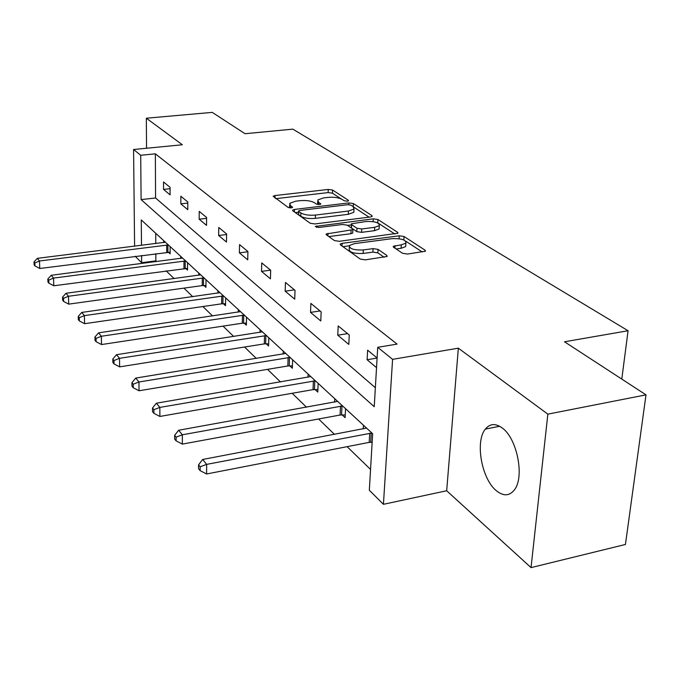 <?xml version="1.0" encoding="UTF-8"?>
<svg xmlns="http://www.w3.org/2000/svg" width="680" height="680" viewBox="0 0 680 680"><rect width="100%" height="100%" fill="white"/><g stroke="black" fill="none" stroke-linecap="round" stroke-linejoin="round"><path stroke-width="1.02" d="M347.319 201.203L348.525 200.77L348.33 200.269L332.613 190.043L328.262 189.44L275.017 195.559L273.148 196.231L288.116 207.425L291.252 207.885L292.561 207.408L290.445 205.53L289.714 203.337L295.63 201.195L300.152 200.659C306.255 200.167 310.998 200.846 314.381 202.691L316.387 204.068L319.524 204.51L320.781 204.059L318.589 202.198L317.789 199.963L323.476 197.922L327.921 197.404C333.931 196.919 338.666 197.582 342.125 199.41L344.19 200.761L347.319 201.203M502.341 428.069C495.635 423.147 489.974 423.487 485.367 429.089C474.929 441.329 481.55 478.864 496.298 490.671C503.481 496.493 509.583 496.137 514.598 489.608C524.679 476.654 517.021 438.464 502.341 428.069M402.551 253.283L407.567 254.04L425.416 251.183L425.085 250.18L404.073 236.521L399.228 235.799L342.125 243.329L340.263 244.035L340.519 244.927L360.306 259.089L365.339 259.862L387.149 256.428L386.861 255.433L378.046 249.373L373.099 248.625L363.315 249.942C353.855 250.282 349.223 248.795 349.418 245.505L354.339 243.652L392.012 238.663C401.48 238.357 406.104 239.853 405.9 243.134L401.319 244.825L393.303 246.313L393.609 247.274L402.551 253.283M646 394.859L625.438 544.467L531.038 567.613L547.851 414.146L646 394.859L564.502 341.785L628.073 330.735L292.833 129.141L245.021 133.714L212.27 112.387L146.336 118.218L182.359 144.772L133.578 149.506L140.709 155.286L155.363 153.833L397.086 344.105L377.723 347.31L392.581 359.346L383.426 504.313L369.333 490.238L372.649 433.729L141.27 219.921L141.491 245.344M547.851 414.146L458.346 348.177L392.581 359.346M370.447 216.996L372.155 216.376L371.866 215.569L353.387 203.549L348.891 202.912L294.5 209.431L292.629 210.112L292.859 210.826L310.225 223.252L314.882 223.941L370.447 216.996M377.927 219.512L397.613 232.314L397.927 233.214L339.277 241.306L334.441 240.575L326.4 234.821L326.153 233.988L352.886 229.67L352.614 228.828L347.259 225.174L342.567 224.476L318.75 227.486L315.291 226.44L373.26 218.841L377.927 219.512L377.74 222.836L394.833 234.022M146.336 118.218L146.548 148.249M621.792 379.1L628.073 330.735M155.363 153.833L155.567 197.982L375.351 387.719M163.557 189.406L170.085 194.862L170.085 187.357L163.54 181.968L163.557 189.406L170.085 188.691M180.838 203.864L187.765 209.653L187.791 201.96L180.855 196.239L180.838 203.864L187.791 203.073M199.172 219.206L206.524 225.361L206.593 217.456L199.231 211.378L199.172 219.206L206.593 218.323M218.654 235.509L226.474 242.054L226.593 233.937L218.756 227.477L218.654 235.509L226.584 234.515M239.394 252.867L247.732 259.845L247.911 251.498L239.547 244.613L239.394 252.867L247.902 251.753M261.519 271.379L270.427 278.834L270.666 270.257L261.732 262.897L261.519 271.379L270.529 270.147M285.175 291.176L294.721 299.166L295.026 290.334L285.455 282.447L285.175 291.176L294.431 289.85M310.53 312.392L320.773 320.969L321.155 311.874L310.887 303.407L310.53 312.392L320.042 310.955M337.773 335.189L348.798 344.411L349.265 335.036L338.207 325.924L337.773 335.189L347.556 333.625M377.102 357.977L367.642 350.183L367.115 359.745L376.533 367.625M155.831 253.649L155.864 260.856L156.595 261.579M166.107 270.819L174.123 278.604M183.931 288.133L192.746 296.701M202.878 306.536L212.568 315.953M223.04 326.128L233.707 336.498M244.545 347.021L256.309 358.453M267.537 369.359L280.517 381.973M292.171 393.286L306.519 407.235M318.623 418.99L334.517 434.435M347.106 446.666L370.558 469.446M155.728 233.282L155.78 243.559M168.385 252.195L170.127 253.827L170.127 246.585M163.693 242.573L163.684 240.635M185.657 268.37L187.51 270.104L187.544 262.675M180.719 258.434L180.719 256.377M203.975 285.524L205.938 287.359L206.014 279.743M198.764 275.264L198.781 273.062M223.431 303.739L225.522 305.694L225.641 297.882M217.915 293.131L217.949 290.768M244.137 323.119L246.364 325.201L246.525 317.186M238.289 312.146L238.34 309.613M266.212 343.791L268.583 346.01L268.812 337.773M259.998 332.418L260.066 329.698M289.799 365.874L292.341 368.254L292.629 359.779M283.186 354.076L283.279 351.144M315.061 389.521L317.781 392.071L318.147 383.367M307.998 377.273L308.116 374.094M342.176 414.911L345.1 417.656L345.55 408.688M334.611 402.177L334.773 398.726M371.365 442.238L372.113 442.943M363.239 428.978L363.451 425.229M458.346 348.177L446.675 490.756L531.038 567.613M446.675 490.756L383.426 504.313M155.864 260.856L141.644 262.709L135.218 256.284M140.709 155.286L141.1 199.606L374.238 406.7L377.723 347.31M134.597 246.202L133.578 149.506M141.584 255.468L141.644 262.709M155.567 197.982L141.1 199.606M367.115 359.745L377.094 358.054M317.738 201.382L317.517 204.451M289.672 204.756L289.476 207.859M341.164 198.883L332.477 193.205L328.125 192.593L275.842 198.654M298.554 212.202L295.332 212.594M369.087 217.167L353.829 207.179M350.897 205.147L347.743 204.706L299.897 210.46L298.596 210.936L298.758 211.438L300.866 212.933C304.308 214.88 309.179 215.585 315.469 215.067L348.44 211.03L354.008 209.032L353.124 206.609L350.897 205.147M298.588 211.268L298.648 214.727L298.758 211.438M353.914 210.749L353.838 212.296L348.279 214.31L315.333 218.365C309.051 218.9 304.19 218.186 300.755 216.231L298.648 214.727M340.238 244.613L340.263 244.035M328.848 236.572L350.923 233.716L352.716 233.053L352.75 232.492M347.574 225.386L351.288 224.918M374.697 227.307L379.312 225.615C379.406 222.598 374.96 221.229 365.976 221.527L351.339 223.805L351.611 224.621L356.983 228.268L361.726 228.964L374.697 227.307L374.501 230.673L379.125 228.973L379.21 227.494M351.313 224.34L351.45 227.97L351.611 224.621M374.501 230.673L361.548 232.348L356.813 231.642L351.45 227.97M377.74 222.836L375.81 222.207M405.781 244.894L405.671 246.585L401.098 248.285L396.117 248.956M349.333 247.172L349.248 248.974C349.052 252.288 353.676 253.776 363.128 253.445L363.315 249.942M384.2 257.261L377.85 252.867L372.903 252.11L363.128 253.445M349.197 245.837L342.95 246.661M404.03 240.04L401.71 239.25M422.305 252.008L405.79 241.196M165.393 242.216L37.323 258.349L39.491 260.993L39.771 268.481L170.127 252.212M34.867 262.956L34 261.894L34.119 264.877L34.977 265.948L34.867 262.956L39.491 260.993L168.351 244.945M34 261.894L37.323 258.349M39.771 268.481L34.977 265.948M182.529 258.051L51.238 275.281L53.55 278.094L53.805 285.77L187.519 268.387M48.764 280.1L47.846 278.97L47.957 282.03L48.867 283.169L48.764 280.1L53.55 278.094L185.666 260.942M47.846 278.97L51.238 275.281M53.805 285.77L48.867 283.169M200.702 274.83L66.028 293.275L68.484 296.267L68.714 304.139L202.232 285.591L205.955 285.541M63.538 298.316L62.56 297.109L62.662 300.254L63.631 301.461L63.538 298.316L68.484 296.267L204.025 277.907M62.56 297.109L66.028 293.275M68.714 304.139L63.631 301.461M219.988 292.663L81.77 312.426L84.388 315.613L84.592 323.697L221.646 303.815L225.548 303.756M79.263 317.704L78.225 316.429L78.31 319.651L79.347 320.943L79.263 317.704L84.388 315.613L223.525 295.927M78.225 316.429L81.77 312.426M84.592 323.697L79.347 320.943M240.516 311.627L98.566 332.851L101.354 336.251L101.524 344.556L242.292 323.204L246.406 323.144M96.041 338.402L94.936 337.034L95.004 340.349L96.118 341.717L96.041 338.402L101.354 336.251L244.281 315.103M94.936 337.034L98.566 332.851M101.524 344.556L96.118 341.717M262.395 331.84L116.509 354.688L119.501 358.326L119.629 366.868L264.308 343.885L268.642 343.808M113.985 360.527L112.795 359.057L112.855 362.466L114.044 363.936L113.985 360.527L119.501 358.326L266.407 335.554M112.795 359.057L116.509 354.688M119.629 366.868L114.044 363.936M285.762 353.438L135.737 378.08L138.95 381.981L139.034 390.771L287.835 365.976L292.417 365.891M133.212 384.234L131.937 382.661L131.98 386.172L133.246 387.745L133.212 384.234L138.95 381.981L290.062 357.408M131.937 382.661L135.737 378.08M139.034 390.771L133.246 387.745M310.786 376.558L156.392 403.206L159.843 407.405L159.876 416.449L313.038 389.631L317.892 389.538M153.867 409.708L152.499 408.017L152.516 411.629L153.884 413.321L153.867 409.708L159.843 407.405L315.392 380.817M152.499 408.017L156.392 403.206M159.876 416.449L153.884 413.321M337.637 401.378L178.627 430.253L182.35 434.784L182.325 444.1L340.085 415.029L345.236 414.927M176.12 437.146L174.641 435.327L174.641 439.042L176.112 440.869L176.12 437.146L182.35 434.784L342.592 405.951M174.641 435.327L178.627 430.253M182.325 444.1L176.112 440.869M366.537 428.077L202.64 459.476L206.669 464.372L206.576 473.977L369.197 442.374L372.155 442.246M200.158 466.786L198.56 464.822L198.526 468.656L200.124 470.628L200.158 466.786L206.669 464.372L371.875 433.015M198.56 464.822L202.64 459.476M206.576 473.977L200.124 470.628M348.296 200.94L348.33 200.269M292.383 207.57L292.4 206.916M320.577 204.23L320.603 203.566M318.495 204.553L318.589 202.198M290.368 207.927L290.445 205.53M274.95 198.007L275.017 195.559M328.125 192.593L328.262 189.44M332.477 193.205L332.613 190.043M294.414 211.939L294.5 209.431M348.806 204.663L348.891 202.912M353.234 206.678L353.387 203.549M371.815 216.631L371.866 215.569M300.755 216.231L300.866 212.933M315.333 218.365L315.469 215.067M348.279 214.31L348.44 211.03M397.545 233.486L397.613 232.314M327.904 235.9L328.015 233.291M350.923 233.716L351.092 230.333M316.54 227.4L316.6 225.955M373.107 221.646L373.26 218.841M356.813 231.642L356.983 228.268M361.548 232.348L361.726 228.964M394.893 248.132L395.046 245.667M401.098 248.285L401.319 244.825M372.903 252.11L373.099 248.625M377.85 252.867L378.046 249.373M386.784 256.7L386.861 255.433M341.998 245.981L342.125 243.329M399.05 238.731L399.228 235.799M403.861 239.929L404.073 236.521M425 251.473L425.085 250.18M166.736 252.254L166.719 245.004M167.892 252.186L167.883 244.945M183.965 268.438L183.991 261.01M185.156 268.37L185.181 260.942M202.232 285.591L202.3 277.975M203.456 285.515L203.524 277.899M221.646 303.815L221.748 296.004M222.895 303.731L223.014 295.919M242.292 323.204L242.454 315.188M243.584 323.119L243.746 315.103M264.308 343.885L264.528 335.648M265.642 343.782L265.863 335.554M287.835 365.976L288.116 357.51M289.212 365.874L289.493 357.408M313.038 389.631L313.387 380.927M314.449 389.521L314.806 380.817M340.085 415.029L340.519 406.07M341.547 414.911L341.989 405.951M369.197 442.374L369.733 433.143M370.71 442.238L371.246 433.007M485.367 429.089L499.656 426.267M292.613 210.579L292.629 210.112M353.838 212.296L354.008 209.032M326.128 234.557L326.153 233.988M352.716 233.053L352.886 229.67M379.125 228.973L379.312 225.615M393.269 246.959L393.303 246.313M405.671 246.585L405.9 243.134"/></g></svg>
